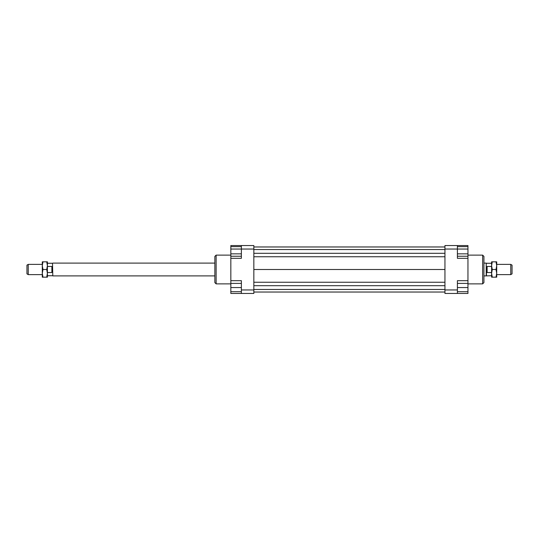 <?xml version="1.0" encoding="UTF-8"?>
<svg xmlns="http://www.w3.org/2000/svg" width="539" height="539" viewBox="0 0 539 539"><rect width="100%" height="100%" fill="white"/><g stroke="black" fill="none" stroke-linecap="round" stroke-linejoin="round"><path stroke-width="0.81" d="M28.23 264.386L28.23 274.614L26.95 273.873L26.95 265.127L28.23 264.386L42.291 264.386M214.852 275.894L52.795 275.894L52.512 263.268L47.405 263.268M47.405 266.448L51.879 266.448L51.879 272.552L47.405 272.552M52.795 275.894L52.512 263.268M491.595 275.732L486.205 275.894L486.205 263.106L483.928 263.106M486.488 275.732L486.205 263.106M510.77 269.5L510.77 264.386L512.05 265.127L512.05 273.873L510.77 274.614L510.77 269.5M487.121 266.448L487.121 272.552L486.663 269.5L487.121 266.448L491.595 266.448M491.595 272.552L487.121 272.552M482.648 255.122L482.648 283.878L483.928 282.604L483.928 256.396L482.648 255.122L467.953 255.122M216.132 255.122L214.852 256.396L214.852 282.604L216.132 283.878L216.132 255.122L230.833 255.122M457.402 289.955L457.402 280.684L467.953 280.684L467.953 293.465L457.402 293.465L457.402 289.955L444.944 289.955L444.944 293.465L457.402 293.465M467.953 280.684L467.953 258.316L457.402 258.316L457.402 245.535L444.944 245.535L444.944 289.955M444.944 249.045L467.953 249.045L467.953 253.842L457.402 253.842M467.953 258.316L467.953 256.241L457.402 256.241M457.402 245.535L467.953 245.535L467.953 246.646L457.402 246.646M241.378 245.535L241.378 249.045L253.842 249.045L253.842 245.535L230.833 245.535L230.833 246.646L241.378 246.646M253.842 289.955L241.378 289.955L241.378 293.465L253.842 293.465L253.842 249.045M241.378 293.465L230.833 293.465L230.833 291.707L241.378 291.707M230.833 258.316L241.378 258.316L241.378 249.045L230.833 249.045L230.833 280.684L241.378 280.684L241.378 289.955M230.833 280.684L230.833 283.399L241.378 283.399M230.833 291.707L230.833 283.399M230.833 287.556L241.378 287.556M230.833 253.842L241.378 253.842M230.833 256.241L241.378 256.241M230.833 249.045L230.833 246.646M467.953 291.707L457.402 291.707M467.953 283.399L457.402 283.399M467.953 287.556L457.402 287.556M467.953 253.842L467.953 256.241M467.953 246.646L467.953 249.045M253.842 246.97L444.944 246.97M253.842 249.53L444.944 249.53M253.842 253.296L444.944 253.296M253.842 256.746L444.944 256.746M253.842 269.5L444.944 269.5M253.842 282.254L444.944 282.254M253.842 285.704L444.944 285.704M253.842 289.47L444.944 289.47M253.842 292.03L444.944 292.03M491.595 273.334L491.595 261.833L492.282 261.833L491.595 265.666L492.282 269.5L491.595 273.334L492.282 277.167L491.595 277.167L491.595 273.334M496.709 273.334L496.028 269.5L496.709 265.666L496.709 277.167L496.028 277.167L496.709 273.334M496.028 261.833L496.709 261.833L496.709 265.666L496.028 261.833L492.282 261.833M492.282 277.167L496.028 277.167M492.282 269.5L496.028 269.5M47.405 265.666L47.405 277.167L46.718 277.167L47.405 273.334L46.718 269.5L47.405 265.666L46.718 261.833L47.405 261.833L47.405 265.666M42.291 265.666L42.972 269.5L42.291 273.334L42.291 261.833L42.972 261.833L42.291 265.666M42.972 277.167L42.291 277.167L42.291 273.334L42.972 277.167L46.718 277.167M46.718 261.833L42.972 261.833M46.718 269.5L42.972 269.5M214.852 263.106L52.795 263.106M510.77 264.386L496.709 264.386M491.595 263.268L486.488 263.268M510.77 274.614L496.709 274.614M486.205 275.894L483.928 275.894M52.512 275.732L47.405 275.732M42.291 274.614L28.23 274.614M230.833 283.878L216.132 283.878M467.953 283.878L482.648 283.878"/></g></svg>
